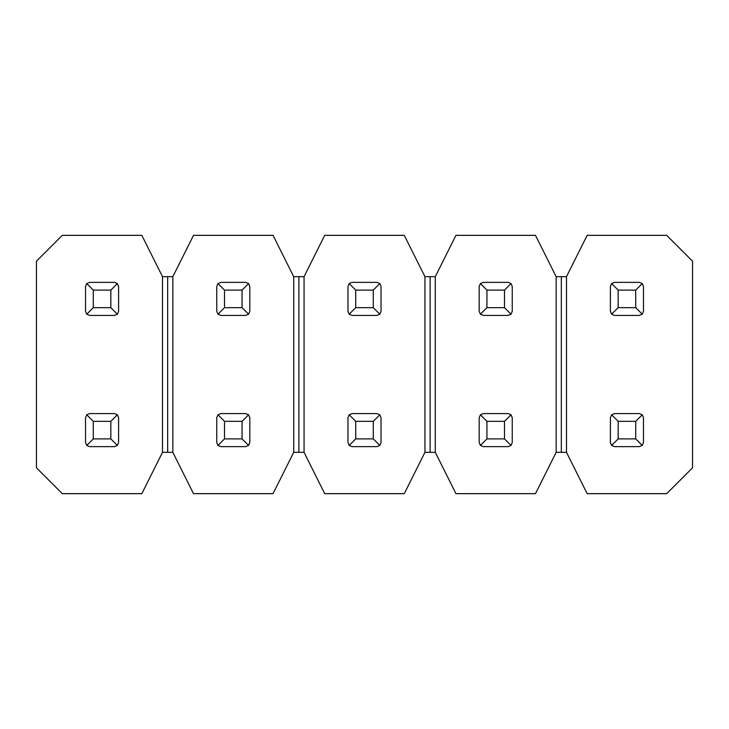 <?xml version="1.0" encoding="UTF-8"?>
<svg xmlns="http://www.w3.org/2000/svg" width="729" height="729" viewBox="0 0 729 729"><rect width="100%" height="100%" fill="white"/><g stroke="black" fill="none" stroke-linecap="round" stroke-linejoin="round"><path stroke-width="1.09" d="M566.488 452.326L587.155 493.651L666.716 493.651L692.541 467.818L692.541 261.182L666.716 235.349L587.155 235.349L566.488 276.674L566.488 452.326L556.163 452.326L535.496 493.651L455.935 493.651L435.277 452.326L435.277 276.674L455.935 235.349L535.496 235.349L556.163 276.674L566.488 276.674M435.277 452.326L424.943 452.326L404.276 493.651L324.715 493.651L304.057 452.326L293.723 452.326L293.723 276.674L304.057 276.674L324.715 235.349L404.276 235.349L424.943 276.674L435.277 276.674M293.723 452.326L273.056 493.651L193.504 493.651L172.837 452.326L172.837 276.674L193.504 235.349L273.056 235.349L293.723 276.674M304.057 452.326L304.057 276.674M424.943 452.326L424.943 276.674M556.163 452.326L556.163 276.674M162.503 276.674L141.836 235.349L62.284 235.349L36.45 261.182L36.45 467.818L62.284 493.651L141.836 493.651L162.503 452.326L162.503 276.674L172.837 276.674M172.837 452.326L162.503 452.326M167.67 452.326L167.67 276.674M561.33 452.326L561.33 276.674M430.11 452.326L430.11 276.674M298.89 452.326L298.89 276.674M110.844 290.106L117.378 283.572L118.59 286.488L118.59 311.292L117.378 314.208L110.844 307.674L110.844 290.106L93.276 290.106L93.276 307.674L110.844 307.674M117.378 314.208L114.462 315.42L89.658 315.42L86.742 314.208L85.53 311.292L85.53 286.488L86.742 283.572L89.658 282.36L114.462 282.36L117.378 283.572M93.276 438.894L86.742 445.428L85.53 442.512L85.53 417.708L86.742 414.792L93.276 421.326L93.276 438.894L110.844 438.894L110.844 421.326L93.276 421.326M86.742 414.792L89.658 413.58L114.462 413.58L117.378 414.792L118.59 417.708L118.59 442.512L117.378 445.428L114.462 446.64L89.658 446.64L86.742 445.428M110.844 438.894L117.378 445.428M110.844 421.326L117.378 414.792M93.276 290.106L86.742 283.572M93.276 307.674L86.742 314.208M242.064 290.106L248.598 283.572L249.81 286.488L249.81 311.292L248.598 314.208L242.064 307.674L242.064 290.106L224.496 290.106L224.496 307.674L242.064 307.674M248.598 314.208L245.673 315.42L220.878 315.42L217.962 314.208L216.75 311.292L216.75 286.488L217.962 283.572L220.878 282.36L245.673 282.36L248.598 283.572M224.496 438.894L217.962 445.428L216.75 442.512L216.75 417.708L217.962 414.792L224.496 421.326L224.496 438.894L242.064 438.894L242.064 421.326L224.496 421.326M217.962 414.792L220.878 413.58L245.673 413.58L248.598 414.792L249.81 417.708L249.81 442.512L248.598 445.428L245.673 446.64L220.878 446.64L217.962 445.428M373.275 290.106L379.818 283.572L381.03 286.488L381.03 311.292L379.818 314.208L373.275 307.674L373.275 290.106L355.716 290.106L355.716 307.674L373.275 307.674M379.818 314.208L376.893 315.42L352.098 315.42L349.173 314.208L347.97 311.292L347.97 286.488L349.173 283.572L352.098 282.36L376.893 282.36L379.818 283.572M355.716 438.894L349.173 445.428L347.97 442.512L347.97 417.708L349.173 414.792L355.716 421.326L355.716 438.894L373.275 438.894L373.275 421.326L355.716 421.326M349.173 414.792L352.098 413.58L376.893 413.58L379.818 414.792L381.03 417.708L381.03 442.512L379.818 445.428L376.893 446.64L352.098 446.64L349.173 445.428M504.495 290.106L511.038 283.572L512.25 286.488L512.25 311.292L511.038 314.208L504.495 307.674L504.495 290.106L486.936 290.106L486.936 307.674L504.495 307.674M511.038 314.208L508.113 315.42L483.318 315.42L480.393 314.208L479.181 311.292L479.181 286.488L480.393 283.572L483.318 282.36L508.113 282.36L511.038 283.572M486.936 438.894L480.393 445.428L479.181 442.512L479.181 417.708L480.393 414.792L486.936 421.326L486.936 438.894L504.495 438.894L504.495 421.326L486.936 421.326M480.393 414.792L483.318 413.58L508.113 413.58L511.038 414.792L512.25 417.708L512.25 442.512L511.038 445.428L508.113 446.64L483.318 446.64L480.393 445.428M635.715 290.106L642.258 283.572L643.47 286.488L643.47 311.292L642.258 314.208L635.715 307.674L635.715 290.106L618.156 290.106L618.156 307.674L635.715 307.674M642.258 314.208L639.333 315.42L614.538 315.42L611.613 314.208L610.401 311.292L610.401 286.488L611.613 283.572L614.538 282.36L639.333 282.36L642.258 283.572M618.156 438.894L611.613 445.428L610.401 442.512L610.401 417.708L611.613 414.792L618.156 421.326L618.156 438.894L635.715 438.894L635.715 421.326L618.156 421.326M611.613 414.792L614.538 413.58L639.333 413.58L642.258 414.792L643.47 417.708L643.47 442.512L642.258 445.428L639.333 446.64L614.538 446.64L611.613 445.428M242.064 438.894L248.598 445.428M242.064 421.326L248.598 414.792M224.496 290.106L217.962 283.572M224.496 307.674L217.962 314.208M373.275 438.894L379.818 445.428M373.275 421.326L379.818 414.792M355.716 290.106L349.173 283.572M355.716 307.674L349.173 314.208M504.495 438.894L511.038 445.428M504.495 421.326L511.038 414.792M486.936 290.106L480.393 283.572M486.936 307.674L480.393 314.208M635.715 438.894L642.258 445.428M635.715 421.326L642.258 414.792M618.156 290.106L611.613 283.572M618.156 307.674L611.613 314.208M692.55 348.644L692.541 353.729M692.55 341.272L692.541 348.353M692.55 312.969L692.541 340.47M692.55 303.938L692.541 312.44M692.55 361.475L692.541 404.367"/></g></svg>
